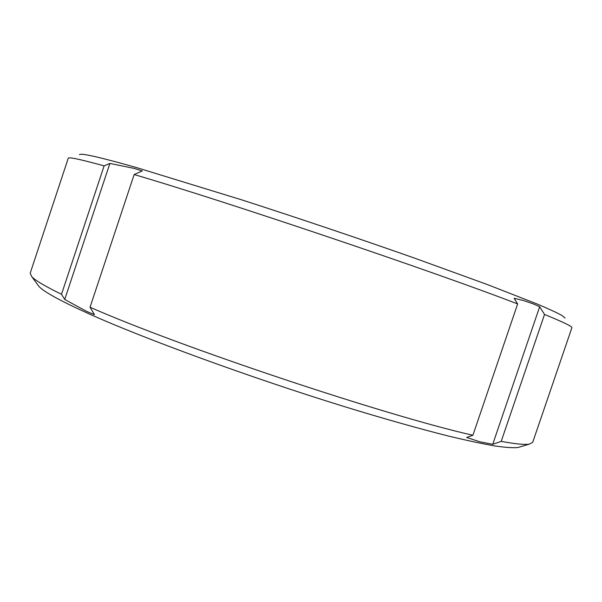 <?xml version="1.0" encoding="UTF-8"?>
<svg xmlns="http://www.w3.org/2000/svg" width="602" height="602" viewBox="0 0 602 602"><rect width="100%" height="100%" fill="white"/><g stroke="black" fill="none" stroke-linecap="round" stroke-linejoin="round"><path stroke-width="0.9" d="M37.332 284.249L38.912 286.417C43.848 291.797 60.185 300.782 87.93 313.364C143.284 338.369 250.289 377.574 344.72 406.719C384.392 418.887 419.94 428.902 448.889 436.149C466.919 440.476 482.104 443.719 494.43 445.879C505.07 447.429 512.851 447.993 517.765 447.564L520.339 446.797M134.156 174.542L90.044 307.223L94.484 314.673L86.793 311.46L64.723 299.48L61.509 294.28L104.116 165.866L109.88 163.435L134.329 168.447L142.283 170.96L134.156 174.542C226.992 201.76 434.215 271.713 517.645 303.942L514.116 298.253L523.695 300.594L532.77 303.701L539.678 306.727L544.532 314.462C563.179 322.07 572.299 326.487 571.9 327.714L532.695 442.357L529.241 444.148C524.726 444.886 515.38 443.96 501.203 441.371L492.722 444.314L479.659 441.748L466.685 437.458L472.886 435.269L517.645 303.942M104.116 165.866C80.63 159.41 68.681 156.866 68.259 158.221L30.175 273.24L31.838 276.747C35.405 280.532 45.293 286.379 61.509 294.28M79.524 154.699C80.51 152.81 99.473 157.092 136.406 167.537L241.364 199.751C297.546 217.841 360.274 238.986 415.267 258.378L487.831 284.723L537.759 304.258C549.174 309.119 557.279 312.874 562.08 315.546L565.052 318.097M90.044 307.223C178.636 346.436 385.438 415.531 472.886 435.269M544.532 314.462L501.203 441.371M539.678 306.727L492.722 444.314M109.88 163.435L64.723 299.48M38.912 286.417L31.838 276.747M517.765 447.564L529.241 444.148"/></g></svg>
